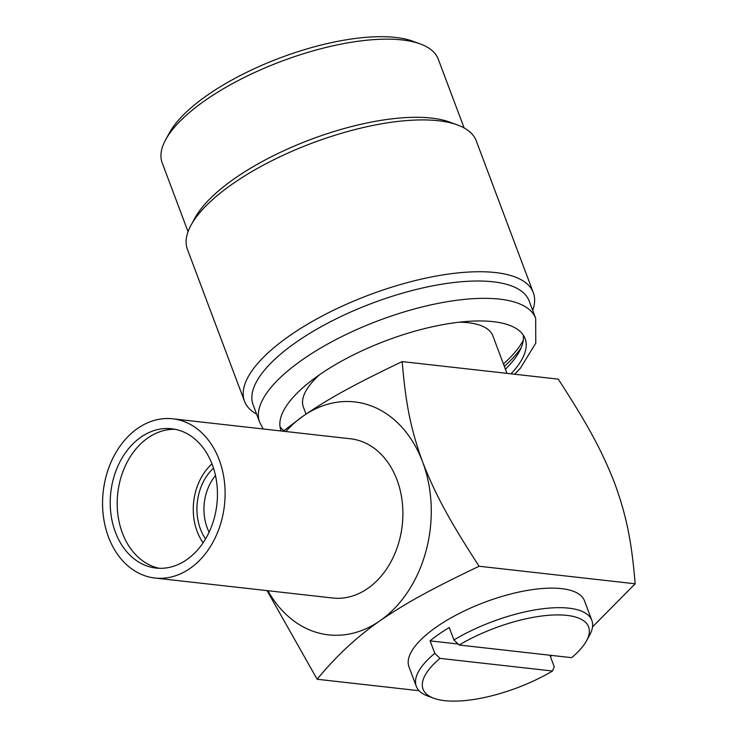 <?xml version="1.0" encoding="UTF-8"?>
<svg xmlns="http://www.w3.org/2000/svg" width="738" height="738" viewBox="0 0 738 738"><rect width="100%" height="100%" fill="white"/><g stroke="black" fill="none" stroke-linecap="round" stroke-linejoin="round"><path stroke-width="1.11" d="M165.699 139.648L169.436 132.831A141.069 50.857 -20.6 0 1 207.277 95.248A141.069 50.857 159.4 0 1 413.003 41.282L420.3 43.948A147.462 53.164 159.4 0 0 205.256 100.368A147.462 53.164 -20.6 0 0 165.699 139.648A147.462 53.164 -20.6 0 0 162.203 162.923L188.061 231.704M464.119 127.942L438.261 59.16A147.462 53.164 159.4 0 0 420.3 43.948M457.468 124.943L449.673 122.093A147.462 53.164 159.4 0 0 234.629 178.504A147.462 53.164 -20.6 0 0 195.072 217.793L191.087 225.072A154.279 55.627 -20.6 0 1 232.479 183.965A154.279 55.627 159.4 0 1 457.468 124.943A154.279 55.627 159.4 0 1 476.25 140.847L533.316 292.663A154.279 55.627 159.4 0 0 437.902 275.754A154.279 55.627 159.4 0 0 289.545 335.781A154.279 55.627 -20.6 0 0 244.49 401.232A154.279 55.627 -20.6 0 0 256.63 414.138M244.49 401.232L187.434 249.416A154.279 55.627 -20.6 0 1 191.087 225.072M532.688 310.375A154.279 55.627 159.4 0 0 533.316 292.663M259.619 422.099L253.116 404.784A147.462 53.164 -20.6 0 1 296.169 342.229A147.462 53.164 159.4 0 1 437.975 284.859A147.462 53.164 159.4 0 1 529.174 301.021L535.677 318.336A147.462 53.164 159.4 0 0 444.488 302.174A147.462 53.164 159.4 0 0 302.681 359.544A147.462 53.164 -20.6 0 0 259.619 422.099L263.152 428.972M281.187 430.992A130.414 47.02 -20.6 0 1 280.957 430.411A130.414 47.02 -20.6 0 1 319.037 375.089A130.414 47.02 159.4 0 1 444.451 324.351A130.414 47.02 159.4 0 1 525.105 338.65A130.414 47.02 159.4 0 1 511 373.825M505.41 369.231A130.414 47.02 159.4 0 0 523.27 335.089M283.789 430.724A130.414 47.02 -20.6 0 1 279.997 426.527M503.436 363.972A138.292 49.861 159.4 0 0 523.233 340.347M459.377 322.174A101.217 36.494 159.4 0 1 468.076 322.709A101.217 36.494 -20.6 0 1 492.883 335.891L506.969 373.373M319.563 374.719A101.217 36.494 159.4 0 0 303.392 407.118L306.012 414.101M267.931 590.723A117.204 89.252 -83.6 0 0 380.079 620.723C406.776 602.411 433.031 588.251 479.119 566.249L635.16 583.786C631.756 542.799 626.848 516.674 614.745 483.482C602.033 450.715 587.402 424.018 558.232 379.129L402.192 361.592C354.978 384.138 329.471 398.04 303.161 416.066L283.189 431.223M267.027 590.621L317.146 679.255C336.15 656.091 357.127 636.58 380.079 620.723A117.204 89.252 -83.6 0 0 422.606 461.887C410.494 428.695 405.596 402.579 402.192 361.592M479.119 566.249C449.949 521.36 435.319 494.663 422.606 461.887A117.204 89.252 -83.6 0 0 303.161 416.066A117.204 89.252 -83.6 0 0 285.827 431.518M172.784 418.815L350.568 438.796A80.101 61.005 96.4 0 1 396.97 479.774A80.101 61.005 96.4 0 1 390.882 561.904A80.101 61.005 96.4 0 1 332.672 598.001L154.888 578.02A80.101 61.005 96.4 0 1 108.486 537.033A80.101 61.005 96.4 0 1 114.575 454.912A80.101 61.005 96.4 0 1 172.784 418.815A80.101 61.005 96.4 0 1 219.186 459.792A80.101 61.005 96.4 0 1 213.097 541.923A80.101 61.005 96.4 0 1 154.888 578.02M419.083 690.713L317.146 679.255M635.16 583.786L592.522 626.894M552.015 655.455L550.364 656.46M416.315 686.358L408.972 666.82A93.763 33.8 -20.6 0 1 458.815 613.675A93.763 33.8 -20.6 0 1 561.526 588.629A93.763 33.8 -20.6 0 1 584.505 600.843L591.848 620.381A93.763 33.8 159.4 0 0 568.869 608.167A93.763 33.8 159.4 0 0 453.925 639.975L449.239 627.512A93.763 33.8 -20.6 0 0 430.097 640.87L434.783 653.333A93.763 33.8 159.4 0 0 416.315 686.358A93.763 33.8 159.4 0 0 427.736 696.026L433.824 698.249A88.431 31.882 159.4 0 0 552.513 671.017L554.238 666.765L549.902 655.224M453.925 639.975L459.147 645.021L571.655 657.669A88.431 31.882 159.4 0 0 586.507 640.861L589.625 635.178A93.763 33.8 159.4 0 0 591.848 620.381M433.824 698.249A88.431 31.882 159.4 0 1 440.005 658.379L434.783 653.333M440.005 658.379L552.513 671.017M458.113 644.016L430.097 640.87M586.507 640.861A88.431 31.882 159.4 0 0 554.367 614.966A88.431 31.882 159.4 0 0 459.147 645.021M140.829 437.219A70.092 53.376 96.4 0 1 171.668 428.76A70.092 53.376 96.4 0 1 216.861 483.87A70.092 53.376 96.4 0 1 186.834 559.616A70.092 53.376 -83.6 0 1 156.004 568.066A70.092 53.376 -83.6 0 1 110.811 512.956A70.092 53.376 -83.6 0 1 140.829 437.219M159.509 568.306A70.092 53.376 -83.6 0 1 117.545 511.489A70.092 53.376 -83.6 0 1 147.803 438.003A70.092 53.376 96.4 0 1 175.137 429.304M211.981 463.87A52.204 39.76 -83.6 0 0 210.681 465.078A52.204 39.76 -83.6 0 0 202.111 541.314A52.204 39.76 -83.6 0 0 203.107 542.79L202.111 541.314M205.542 538.943A47.416 36.107 96.4 0 1 213.494 468.15M215.478 475.549A43.68 33.265 -83.6 0 0 207.175 527.744A43.68 33.265 -83.6 0 0 209.112 532.172M504.349 366.399A138.292 49.861 159.4 0 0 521.185 347.699M535.677 318.336L535.77 343.124L520.419 368.179L514.626 374.231M210.681 465.078L211.972 463.833"/></g></svg>
